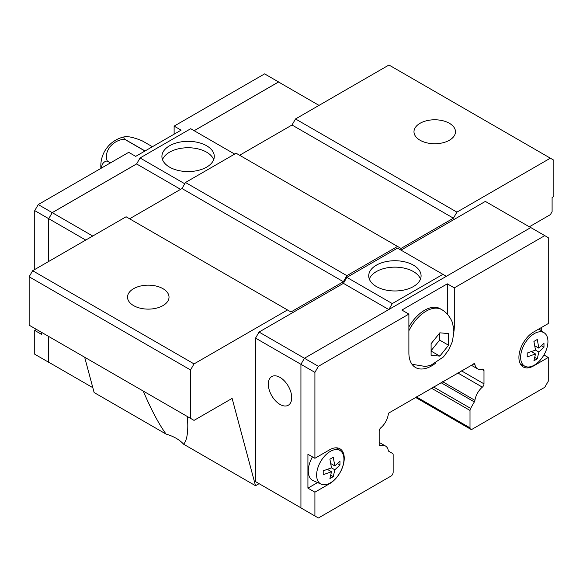 <?xml version="1.0" encoding="UTF-8"?>
<svg xmlns="http://www.w3.org/2000/svg" width="583" height="583" viewBox="0 0 583 583"><rect width="100%" height="100%" fill="white"/><g stroke="black" fill="none" stroke-linecap="round" stroke-linejoin="round"><path stroke-width="0.87" d="M420.051 140.233A20.748 11.981 180 0 1 413.981 131.765A20.748 11.981 180 0 1 426.785 120.696A20.748 11.981 180 0 1 449.398 123.29A20.748 11.981 180 0 1 455.476 131.765A20.748 11.981 180 0 1 442.665 142.828A20.748 11.981 180 0 1 420.051 140.233M133.602 305.616A20.748 11.981 180 0 1 127.524 297.148A20.748 11.981 180 0 1 140.335 286.078A20.748 11.981 180 0 1 162.948 288.672A20.748 11.981 180 0 1 169.019 297.148A20.748 11.981 180 0 1 156.215 308.21A20.748 11.981 180 0 1 133.602 305.616M187.471 416.59L187.799 425.211C187.77 435.049 186.356 441.367 183.55 444.173A39.52 22.817 0 0 0 176.219 438.329A39.52 22.817 0 0 0 166.097 434.095L94.125 392.548L84.666 357.233M162.511 159.655A26.184 15.114 180 0 1 180.715 148.359A26.184 15.114 180 0 1 206.615 152.178A26.184 15.114 180 0 1 213.684 159.655M206.615 145.757A26.184 15.114 180 0 1 214.282 156.448A26.184 15.114 180 0 1 198.118 170.418A26.184 15.114 180 0 1 169.58 167.139A26.184 15.114 180 0 1 161.914 156.448A26.184 15.114 180 0 1 178.077 142.485A26.184 15.114 180 0 1 206.615 145.757M369.316 279.053A26.184 15.114 180 0 1 387.52 267.757A26.184 15.114 180 0 1 413.42 271.576A26.184 15.114 180 0 1 420.489 279.053M376.385 286.537A26.184 15.114 180 0 1 368.718 275.846A26.184 15.114 180 0 1 384.882 261.884A26.184 15.114 180 0 1 413.42 265.156A26.184 15.114 180 0 1 421.086 275.846A26.184 15.114 180 0 1 404.923 289.817A26.184 15.114 180 0 1 376.385 286.537M280.008 404.427A16.55 9.554 60 0 1 269.193 389.838A16.55 9.554 60 0 1 271.729 376.574A16.55 9.554 60 0 1 280.008 377.398A16.55 9.554 60 0 1 290.822 391.98A16.55 9.554 60 0 1 288.279 405.243A16.55 9.554 60 0 1 280.008 404.427M448.567 345.245L439.837 356.111L431.099 355.331L431.099 343.686L439.837 332.82L448.567 333.6L448.567 345.245L439.618 340.078L439.618 333.126M307.919 488.146L307.919 454.259L314.907 458.296L329.577 449.821A20.748 11.981 -60 0 1 339.955 448.793A20.748 11.981 -60 0 1 344.247 458.296A20.748 11.981 -60 0 1 329.577 483.708L314.907 492.176L307.919 488.146L317.567 482.578M543.939 354.96L548.26 357.452L533.591 365.92A20.748 11.981 -60 0 1 523.213 366.947A20.748 11.981 -60 0 1 518.914 357.452A20.748 11.981 -60 0 1 533.591 332.04L548.26 323.565L548.26 237.645L544.77 235.634L454.288 287.871L454.288 326.589A32.109 18.539 -60 0 1 453.873 331.844L452.772 323.944C452.255 321.029 448.385 313.26 441.695 309.602L440.158 308.713A31.125 17.971 -60 0 0 408.88 326.961M520.634 357.262A19.305 11.143 -60 0 1 529.459 337.433A19.305 11.143 -60 0 1 544.515 333.046A19.305 11.143 -60 0 1 547.94 341.507A19.305 11.143 -60 0 1 539.902 360.513A19.305 11.143 -60 0 1 525.254 366.416A19.305 11.143 -60 0 1 520.634 357.262M535.5 353.954L527.207 356.913L527.207 353.043L535.5 350.084L533.919 341.427L537.271 339.488L538.852 348.146L543.975 343.358L543.975 347.235L538.852 352.023L537.271 358.851L533.919 360.79L535.5 353.954L531.39 351.585M321.24 484.203A19.305 11.143 -60 0 1 316.627 475.05A19.305 11.143 -60 0 1 325.445 455.214A19.305 11.143 -60 0 1 340.508 450.827A19.305 11.143 -60 0 1 343.926 459.287A19.305 11.143 -60 0 1 335.888 478.3A19.305 11.143 -60 0 1 321.24 484.203L313.107 480.603A20.252 11.696 -60 0 1 308.269 470.998A20.252 11.696 -60 0 1 312.466 456.883M331.487 471.742L323.201 474.7L323.201 470.824L331.487 467.865L329.905 459.207L333.257 457.276L334.839 465.934L339.962 461.146L339.962 465.015L334.839 469.803L333.257 476.639L329.905 478.57L331.487 471.742L327.384 469.373M379.234 444.858L380.816 445.769A13.832 7.987 120 0 1 385.552 446.053A13.832 7.987 120 0 1 388.242 450.382A2.966 1.713 -60 0 0 388.825 451.308L392.541 453.45A2.966 1.713 120 0 1 393.153 454.813L393.153 472.215A2.966 1.713 120 0 1 392.541 474.285L391.761 475.641L318.398 517.995L300.93 507.91L300.93 364.309L304.428 358.254L530.792 227.567L544.77 235.634M330.736 475.181L333.257 476.639M334.839 465.934L330.736 463.565M331.487 467.865L334.839 469.803M337.44 463.565L339.962 465.015M534.749 357.394L537.271 358.851M538.852 348.146L534.749 345.777M535.5 350.084L538.852 352.023M541.454 345.777L543.975 347.235M314.907 458.296L314.907 372.377L318.398 366.328L408.88 314.091L401.891 310.054L447.299 283.834L454.288 287.871M259.049 483.65L255.551 481.631L255.551 338.111L314.907 372.377M314.907 515.977L314.907 492.176M541.272 327.602L541.272 330.678M548.26 357.452L548.26 381.253L544.77 387.301L471.407 429.656L470.627 429.205A2.966 1.713 120 0 1 470.007 427.849L470.007 410.439A2.966 1.713 120 0 1 470.627 408.377L474.343 401.927A2.966 1.713 -60 0 0 474.919 400.339A13.832 7.987 120 0 1 482.352 387.141A2.966 1.713 -60 0 0 483.985 383.84L483.985 370.591A2.966 1.713 -60 0 0 483.373 369.236A2.966 1.713 -60 0 0 482.352 369.17A13.832 7.987 120 0 1 477.615 368.886L471.246 365.206M380.816 445.769A2.966 1.713 -60 0 1 379.795 445.704A2.966 1.713 -60 0 1 379.183 444.348L379.183 431.099A2.966 1.713 -60 0 1 380.816 427.798A13.832 7.987 120 0 0 388.242 414.608A2.966 1.713 -60 0 1 388.825 413.012L474.343 363.632A2.966 1.713 -60 0 1 474.919 364.564A13.832 7.987 120 0 0 477.615 368.886M435.924 362.932A32.109 18.539 -60 0 1 415.526 367.516A32.109 18.539 -60 0 1 408.88 352.81L408.88 314.091M431.223 350.521L439.618 340.078M439.837 356.111L431.216 351.134M447.299 283.834L447.299 314.113M255.551 338.111L259.049 332.055L318.398 366.328M413.536 364.951A32.109 18.539 -60 0 1 412.421 364.827M415.511 397.387L470.627 429.205L415.511 397.387M388.788 309.551L343.409 283.353L346.87 277.362L392.286 303.583L442.934 274.338L446.359 276.313M388.861 309.507L392.286 303.583M346.87 277.362L397.526 248.118L442.934 274.338M400.98 250.114L485.348 201.405L530.727 227.603M255.551 481.631L300.93 507.829M259.049 332.055L343.409 283.353M319.025 105.385L278.543 82.006L194.175 130.716M282.07 84.047L278.572 81.948L194.139 130.694M52.244 364.251L48.746 362.232L48.746 336.493M184.745 183.762L140.066 157.964L136.604 163.954L52.244 212.657L48.746 218.712L48.746 261.424M136.641 163.889L52.208 212.642L48.71 218.691L48.71 261.446M48.71 336.478L48.71 362.291L52.273 364.273M152.396 146.727L142.063 140.765A16.382 3.462 21.2 0 0 125.156 136.684A16.382 3.462 21.2 0 0 124.696 139.213L145.058 150.968M144.956 151.026L124.594 139.271A16.382 12.921 -35.1 0 0 107.236 160.872L110.581 162.803M110.442 162.883L107.185 161.003A16.382 9.459 -120 0 0 101.449 168.072M41.728 332.441L41.728 334.46L34.74 330.43L34.74 354.224L48.71 362.291M34.74 330.43L36.489 329.417M174.12 134.185L174.12 126.117L181.109 130.147L135.701 156.368L128.712 152.338L38.23 204.575L34.74 210.623L34.74 269.514M278.572 81.948L264.602 73.881L174.12 126.117M48.71 218.691L34.74 210.623M52.208 212.642L38.23 204.575M234.665 154.087L190.714 128.719L140.066 157.964M180.584 189.344L136.604 163.954M92.726 236.035L52.244 212.657M85.745 240.072L48.746 218.712M92.821 387.68L48.746 362.232M29.15 276.779L29.15 325.183L190.539 418.361L190.539 369.957L194.037 363.901L287.485 309.952L126.088 216.774L32.641 270.723L29.15 276.779L190.539 369.957M129.586 218.793L181.983 188.535L185.474 182.486L236.13 153.242L401.017 248.438L453.414 218.188L292.025 125.01L295.515 118.954L456.912 212.132L550.359 158.182L553.85 160.201L553.85 196.507L552.101 197.513L552.101 211.629L550.359 214.661L529.328 226.802M239.62 155.26L292.025 125.01M550.359 158.182L388.963 65.005L295.515 118.954M259.085 483.671L255.522 485.726L183.55 444.173M456.912 212.132L453.414 218.188M287.485 309.952L290.975 311.971L343.38 281.72L346.87 275.664L397.526 246.42M255.522 485.726L232.114 398.393L194.037 420.379L190.539 418.361M346.87 275.664L185.474 182.486M343.38 281.72L181.983 188.535M194.037 363.901L32.641 270.723M166.097 434.095C158.868 424.176 151.252 409.827 143.243 391.055M408.88 330.75A31.125 17.971 -60 0 1 441.695 309.602M329.577 483.708L329.213 483.496M533.591 365.92L533.226 365.716M454.288 326.589L453.29 326.014M481.791 369.331L483.985 370.591M461.481 370.846L483.985 383.84M457.808 372.967L482.352 387.141M416.379 396.885L470.007 427.849M431.456 388.183L470.007 410.439M433.555 386.974L470.627 408.377M440.996 382.674L474.343 401.927M442.665 381.712L474.919 400.339M473.644 363.821L474.919 364.564M125.156 136.684A29.646 29.646 0 0 0 100.925 168.378M544.515 333.046L538.925 328.958M340.508 450.827L336.398 447.831M525.254 366.416L520.597 364.353M411.992 364.266L425.473 366.488L430.91 365.235L443.488 356.898L448.874 349.64L452.43 341.419L453.873 331.836M385.552 446.053L379.183 442.38"/></g></svg>

